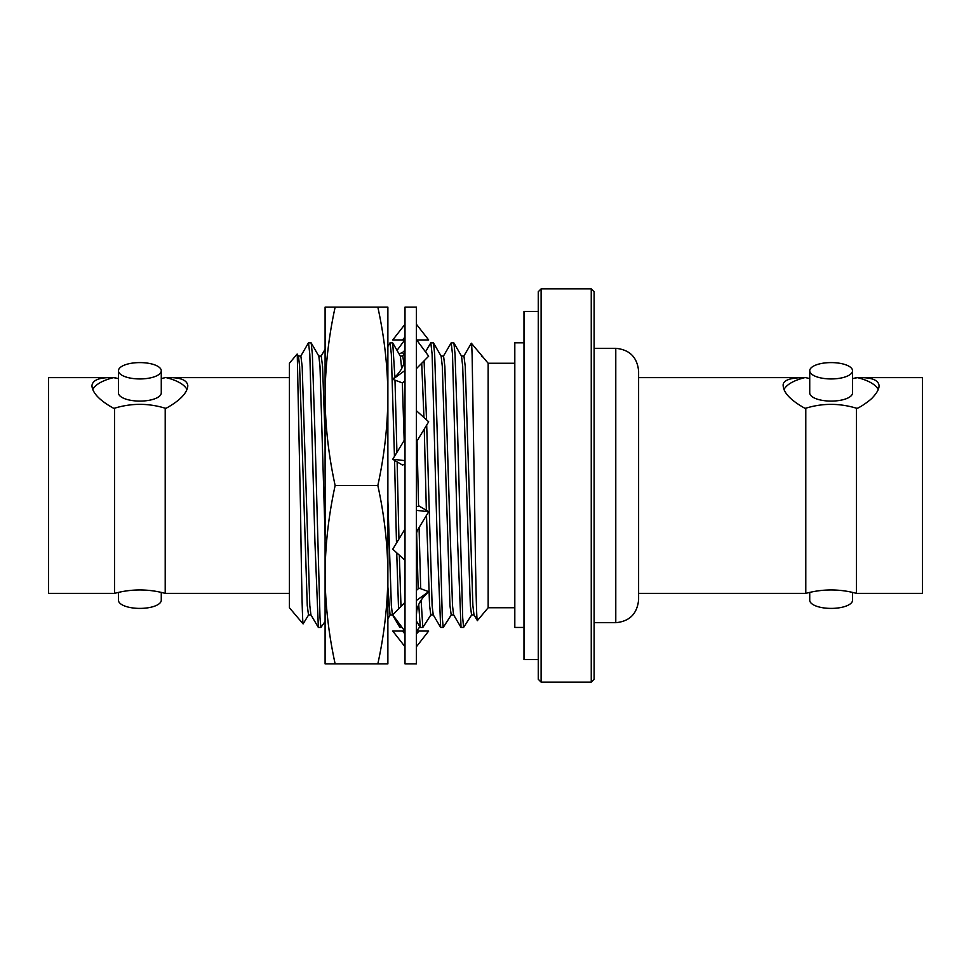 <?xml version="1.0" encoding="UTF-8"?>
<svg xmlns="http://www.w3.org/2000/svg" width="971" height="971" viewBox="0 0 971 971"><rect width="100%" height="100%" fill="white"/><g stroke="black" fill="none" stroke-linecap="round" stroke-linejoin="round"><path stroke-width="1.46" d="M538.262 659.576L523.988 659.576L523.988 311.424L538.262 311.424M325.091 485.5L325.091 396.314C325.224 425.565 328.574 455.302 335.141 485.5C328.574 515.686 325.224 545.423 325.091 574.686L325.091 307.139L335.141 307.139C328.574 337.325 325.224 367.05 325.091 396.314M377.84 663.861L387.878 663.861L387.878 574.686C387.72 545.132 384.37 515.407 377.84 485.5C384.37 455.593 387.72 425.868 387.878 396.314L387.878 307.139L377.84 307.139C384.37 337.046 387.72 366.771 387.878 396.314L387.878 574.686C387.72 604.229 384.37 633.954 377.84 663.861L325.091 663.861L325.091 574.686C325.224 603.938 328.574 633.662 335.141 663.861M377.84 307.139L335.141 307.139M377.84 485.5L335.141 485.5M405.004 485.5L405.004 307.139L416.413 307.139L416.413 663.861L405.004 663.861L405.004 485.5M405.004 324.265L392.745 339.959L405.004 339.959M416.668 339.959L428.672 339.959L416.413 324.265M402.419 339.959L405.004 337.058M405.004 371.699L405.004 370.485L392.745 379.333L402.419 382.902L405.004 380.608M405.004 341.695L405.004 339.619M399.032 353.845L402.419 352.607L403.851 354.063M402.419 352.607L405.004 350.203M397.03 350.385L404.749 339.959M416.668 631.041L419.836 626.768M405.004 646.735L392.745 631.041L404.749 631.041L402.419 631.041L405.004 633.942M416.413 646.735L428.672 631.041L416.413 631.041L419.011 631.041L416.413 633.942M405.004 602.348L392.745 614.825L405.004 631.381M416.413 614.922L416.802 610.565C417.955 604.739 420.88 599.483 425.577 594.81L428.672 591.667L419.011 588.098L416.413 590.392M416.413 600.515L428.672 591.667M405.004 529.025L392.745 549.21L405.004 560.291M416.413 533.662L417.336 530.421L428.672 511.741L419.011 505.964L416.413 506.777M416.413 510.358L428.672 511.741M405.004 437.338L404.094 440.579L392.745 459.259L402.419 465.036L405.004 464.223M392.745 459.259L405.004 460.642M416.413 441.975L428.672 421.79L416.413 410.709M416.413 368.652L428.672 356.175L416.413 339.619M405.004 356.078L404.616 360.435C403.463 366.261 400.538 371.517 395.84 376.19L392.745 379.333M856.458 377.622L922.45 377.622L922.45 593.378L856.458 593.378L856.458 408.208L857.502 408.208C861.265 406.703 871.278 399.651 873.232 396.836C877.116 392.587 879.071 388.91 879.071 385.803C878.634 379.964 871.448 377.246 857.502 377.634L852.538 378.617M856.458 408.208C839.405 403.086 822.522 403.086 805.796 408.208L805.796 593.378L638.615 593.378M809.729 378.617L805.796 377.622L809.729 378.69M852.538 378.69L856.458 377.634M852.538 370.764L852.538 392.927A21.398 8.169 180 0 1 831.127 401.096A21.398 8.169 180 0 1 809.729 392.927L809.729 370.764A21.398 8.169 0 0 0 831.127 378.945A21.398 8.169 0 0 0 852.538 370.764A21.398 8.169 -0 0 0 831.127 362.596A21.398 8.169 -0 0 0 809.729 370.764M805.796 377.634L804.753 377.634A47.943 18.303 0 0 0 784.01 389.529M804.753 377.634C792.554 377.573 782.335 379.588 783.184 385.803C783.621 392.879 790.807 400.355 804.753 408.208L805.796 408.208M857.502 377.634A47.943 18.303 180 0 1 878.245 389.529M852.538 592.383L852.538 600.236A21.398 8.169 180 0 1 831.127 608.404A21.398 8.169 180 0 1 809.729 600.236L809.729 592.383M594.106 307.127L594.106 679.275L591.254 682.128L591.254 288.873L594.106 291.725L594.106 307.127M541.114 682.128L538.262 679.275L538.262 291.725L541.114 288.873L541.114 682.128L591.254 682.128M523.988 342.812L514.812 342.812L514.812 627.448L523.988 627.448M514.812 363.251L488.158 363.251L488.158 607.749L514.812 607.749M488.158 607.749L477.38 620.59L473.982 614.825L472.877 605.528L465.243 366.346L463.932 356.054L461.383 356.054M477.404 620.554C476.543 623.952 475.62 576.325 474.783 514.181L472.124 355.374C471.979 351.077 471.59 338.867 471.008 344.923M463.786 356.175L471.348 343.212L488.158 363.251M481.47 355.41L482.114 356.758M471.724 614.825L463.592 627.448L462.694 617.799L457.596 432.046L455.047 354.148L453.882 342.921L461.541 356.175L462.694 366.346L470.328 605.528L471.578 614.946L474.127 614.946M453.882 342.921L451.199 342.812L452.498 354.148L457.596 541.248L461.043 627.448L453.591 614.825L452.498 605.528L444.852 366.346L443.553 356.054L441.004 356.054M463.592 627.448L461.043 627.448M443.407 356.175L451.199 342.812M451.345 614.825L443.213 627.448L442.303 617.799L437.205 432.046L434.656 354.148L433.491 342.921L441.15 356.175L442.303 366.346L449.949 605.528L451.199 614.946L453.748 614.946M433.491 342.921L430.808 342.812L432.119 354.148L437.205 541.248L440.664 627.448L433.212 614.825L432.119 605.528L426.694 425.031M443.213 627.448L440.664 627.448M425.492 351.89L430.808 342.812M424.072 360.86L426.548 419.873M421.717 363.251L423.939 417.506M424.254 429.048L426.354 510.358M426.487 515.346L429.57 605.528L430.808 614.946L433.357 614.946M430.954 614.825L422.822 627.448L421.111 600.236M420.698 588.717L419.059 527.581M418.55 506.109L417.032 440.955M422.822 627.448L420.285 627.448L416.413 621.039M416.608 532.108L418.149 588.851M418.732 604.448L420.285 627.448M400.234 356.054L402.783 356.054L403.887 363.409M404.81 380.778L405.004 385.39M394.881 377.161L392.721 342.921L400.38 356.175L401.666 368.555M402.346 382.877L404.179 440.433M404.786 464.296L405.004 472.743M400.987 606.45L399.336 555.169M398.935 539.014L397.139 461.88M396.921 452.401L394.991 380.159M392.721 342.921L390.039 342.812L391.349 354.148L394.457 456.443M402.091 627.448L399.894 627.448L392.442 614.825L391.349 605.528L387.878 500.478M387.878 346.441L390.039 342.812M394.554 460.339L396.484 543.056M396.726 552.802L398.547 608.926M399.421 623.831L399.894 627.448M387.878 587.018L390.039 614.946L392.587 614.946M318.694 356.054L321.243 356.054L322.554 366.346L325.091 436.999M325.091 621.501L320.903 627.448L320.005 617.799L314.907 432.046L312.359 354.148L311.181 342.921L318.84 356.175L320.005 366.346L325.091 536.065M311.181 342.921L308.499 342.812L309.81 354.148L314.907 541.248L318.354 627.448L310.902 614.825L309.81 605.528L302.163 366.346L300.864 356.054L298.315 356.054M320.903 627.448L318.354 627.448M300.719 356.175L308.499 342.812M308.657 614.825L303.098 623.916L289.419 607.749L289.419 363.251L297.15 354.039L298.461 356.175L299.614 366.346L307.261 605.528L308.499 614.946L311.048 614.946M297.247 354.075L300.537 509.824C301.35 570.026 302.272 621.452 303.098 623.916M289.419 377.622L166.247 377.634C180.023 377.185 187.209 379.916 187.816 385.803C187.209 393.049 180.011 400.525 166.247 408.208L165.204 408.208L165.204 593.378L289.419 593.378M166.247 377.634A47.943 18.303 180 0 1 186.978 389.517M118.462 370.764L118.462 392.927A21.398 8.169 0 0 0 139.873 401.096A21.398 8.169 0 0 0 161.271 392.927L161.271 370.764A21.398 8.169 180 0 1 139.873 378.945A21.398 8.169 180 0 1 118.462 370.764A21.398 8.169 180 0 1 139.873 362.596A21.398 8.169 180 0 1 161.271 370.764M165.204 593.378C148.32 588.814 131.425 588.814 114.542 593.378L114.542 408.208L113.498 408.208C99.722 400.525 92.536 393.049 91.929 385.803C92.536 379.928 99.734 377.197 113.498 377.634L118.462 378.617M113.498 377.634A47.943 18.303 0 0 0 92.755 389.529M114.542 408.208C131.473 403.062 148.369 403.062 165.204 408.208M165.204 377.634L161.271 378.69M118.462 378.69L114.542 377.634M114.542 377.622L48.55 377.622L48.55 593.378L114.542 593.378M118.462 592.383L118.462 600.236A21.398 8.169 0 0 0 139.873 608.404A21.398 8.169 0 0 0 161.271 600.236L161.271 592.383M615.784 485.5L615.784 622.678C629.548 621.428 637.158 613.818 638.615 599.847L638.615 371.153C637.267 357.279 629.657 349.669 615.784 348.322L615.784 485.5M594.106 622.678L615.784 622.678M856.458 593.378C839.575 588.814 822.68 588.814 805.796 593.378M805.796 377.622L638.615 377.622M594.106 348.322L615.784 348.322M541.114 288.873L591.254 288.873M402.71 356.054L405.004 352.085M387.866 618.843L390.184 614.825M321.17 356.054L325.091 349.257M165.204 377.622L161.271 378.617"/></g></svg>

